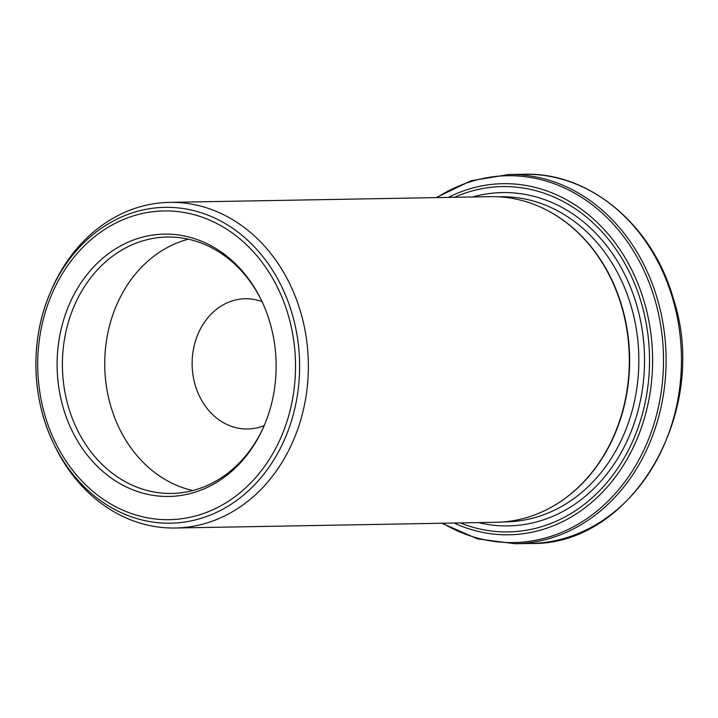 <?xml version="1.0" encoding="UTF-8"?>
<svg xmlns="http://www.w3.org/2000/svg" width="718" height="718" viewBox="0 0 718 718"><rect width="100%" height="100%" fill="white"/><g stroke="black" fill="none" stroke-linecap="round" stroke-linejoin="round"><path stroke-width="1.08" d="M551.469 507.132A162.591 135.738 -91 0 0 551.684 507.007A162.591 135.738 -91 0 0 629.605 357.043A162.591 135.738 -91 0 0 546.389 209.943A162.591 135.738 -91 0 0 546.165 209.827M169.511 202.368L490.457 196.651A162.842 135.953 89 0 1 545.949 209.719A162.842 135.953 89 0 1 629.291 357.043A162.842 135.953 89 0 1 551.253 507.249A162.842 135.953 89 0 1 527.227 517.427A162.842 135.953 89 0 1 496.264 522.282L175.318 528.008A162.842 135.953 -91 0 0 206.281 523.153A162.842 135.953 -91 0 0 307.107 344.066A162.842 135.953 -91 0 0 169.511 202.368A162.842 135.953 -91 0 0 138.556 207.224A162.842 135.953 -91 0 0 51.992 288.663L50.951 291.041A157.951 131.861 89 0 1 271.126 268.011A157.951 131.861 89 0 1 200.591 518.486A157.951 131.861 89 0 1 53.67 443.607A157.951 131.861 89 0 1 50.951 291.041C29.968 337.918 31.027 397.512 53.67 443.607L54.801 445.959A162.842 135.953 -91 0 0 175.318 528.008M261.998 301.551A65.141 54.38 -91 0 0 245.35 298.742A65.141 54.38 -91 0 0 192.137 364.834A65.141 54.38 -91 0 0 247.665 428.996A65.141 54.38 -91 0 0 260.051 427.048A65.141 54.38 -91 0 0 264.215 425.586M193.896 492.539A131.188 109.522 -91 0 0 263.623 426.941A131.188 109.522 -91 0 0 261.37 300.223A131.188 109.522 -91 0 0 120.543 245.933A131.188 109.522 -91 0 0 63.471 408.605A131.188 109.522 -91 0 0 193.896 492.539M188.376 239.193A128.226 107.045 -91 0 0 104.756 366.395A128.226 107.045 -91 0 0 192.855 490.529M261.711 300.941A128.226 107.045 -91 0 0 167.159 237.039A128.226 107.045 -91 0 0 62.412 367.149A128.226 107.045 -91 0 0 171.728 493.445A128.226 107.045 -91 0 0 196.104 489.622A128.226 107.045 -91 0 0 263.946 426.214M198.724 515.057A154.397 128.899 -91 0 0 258.677 257.941A154.397 128.899 -91 0 0 42.452 322.876A154.397 128.899 -91 0 0 198.724 515.057M503.883 521.896L506.01 521.851A162.591 135.738 -91 0 0 536.92 517.005A162.591 135.738 -91 0 0 637.593 338.205A162.591 135.738 -91 0 0 500.213 196.732L498.095 196.768M448.319 197.405A175.587 146.589 89 0 1 644.8 303.723A175.587 146.589 89 0 1 542.548 529.561A175.587 146.589 89 0 1 454.117 523.036M460.31 522.928A172.688 144.165 -91 0 0 541.282 526.761A172.688 144.165 -91 0 0 642.843 308.282A172.688 144.165 -91 0 0 454.503 197.288M442.764 523.242A183.44 153.14 -91 0 0 548.498 537.109A183.44 153.14 -91 0 0 652.824 292.953A183.44 153.14 -91 0 0 436.957 197.603M436.059 197.621L471.125 180.73L508.658 174.528A184.643 154.146 89 0 1 664.671 335.189A184.643 154.146 89 0 1 550.347 538.24A184.643 154.146 89 0 1 515.237 543.75L530.593 543.472A184.643 154.146 -91 0 0 565.694 537.97A184.643 154.146 -91 0 0 680.027 334.92A184.643 154.146 -91 0 0 524.005 174.25C589.281 171.979 652.357 224.608 673.188 298.096C710.811 410.741 632.666 546.174 530.593 543.472M478.556 522.605A166.693 139.157 -91 0 0 540.035 520.945A166.693 139.157 -91 0 0 640.411 320.004A166.693 139.157 -91 0 0 472.749 196.965M508.658 174.528L524.005 174.25M515.237 543.75L477.506 538.886L441.866 523.251"/></g></svg>

